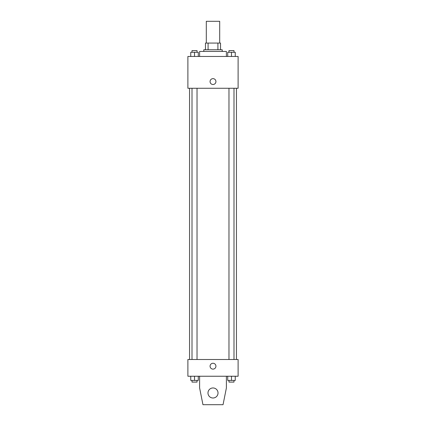 <?xml version="1.0" encoding="UTF-8"?>
<svg xmlns="http://www.w3.org/2000/svg" width="426" height="426" viewBox="0 0 426 426"><rect width="100%" height="100%" fill="white"/><g stroke="black" fill="none" stroke-linecap="round" stroke-linejoin="round"><path stroke-width="0.64" d="M219.699 43.063L219.699 21.3L206.301 21.3L206.301 43.063M208.09 49.762L208.09 43.063L205.465 43.063L205.465 49.762L205.465 43.063M208.09 43.063L220.535 43.063L220.535 49.762M217.91 49.762L217.91 43.063M203.793 51.434L203.793 49.762L222.207 49.762L222.207 51.434M226.392 56.461L226.392 51.434L199.608 51.434L199.608 56.461M187.887 56.461L238.113 56.461L238.113 88.267L187.887 88.267L187.887 56.461M213 84.502A2.929 2.929 0 0 1 210.46 80.109A2.929 2.929 0 0 1 215.54 80.109A2.929 2.929 0 0 1 213 84.502M187.887 359.496L238.113 359.496L238.113 376.238L187.887 376.238L187.887 359.496M210.071 366.195A2.929 2.929 0 0 1 214.464 363.655A2.929 2.929 0 0 1 214.464 368.73A2.929 2.929 0 0 1 210.071 366.195M226.392 376.238L226.392 387.958L223.043 404.7L202.957 404.7L199.608 387.958L199.608 376.238M207.979 392.98A5.021 5.021 0 0 1 215.513 388.629A5.021 5.021 0 0 1 215.513 397.33A5.021 5.021 0 0 1 207.979 392.98M227.718 56.461L227.718 52.276L235.253 52.276L235.253 56.461L235.253 52.276M231.483 56.461L231.483 52.276M233.996 52.276L233.996 50.598L228.97 50.598L228.97 52.276M190.747 56.461L190.747 52.276L198.282 52.276L198.282 56.461L198.282 52.276M194.517 56.461L194.517 52.276M197.03 52.276L197.03 50.598L192.004 50.598L192.004 52.276M227.718 376.238L227.718 380.423L235.253 380.423L235.253 376.238L235.253 380.423M231.483 380.423L231.483 376.238M233.996 380.423L233.996 382.095L228.97 382.095L228.97 380.423M190.747 376.238L190.747 380.423L198.282 380.423L198.282 376.238L198.282 380.423M194.517 380.423L194.517 376.238M197.03 380.423L197.03 382.095L192.004 382.095L192.004 380.423M236.441 359.496L236.441 88.267M189.559 359.496L189.559 88.267M228.97 88.267L228.97 359.496M233.996 88.267L233.996 359.496M197.03 359.496L197.03 88.267M192.004 359.496L192.004 88.267"/></g></svg>
